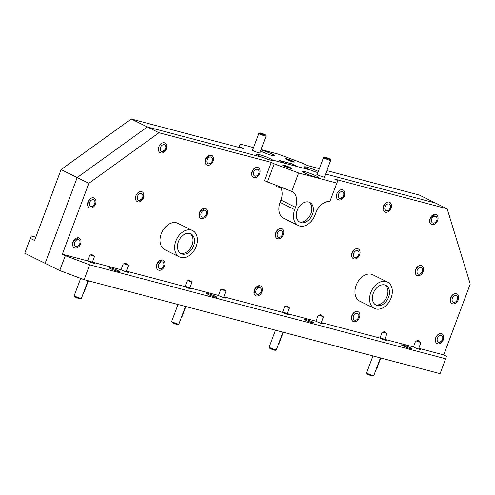 <?xml version="1.0" encoding="UTF-8"?>
<svg xmlns="http://www.w3.org/2000/svg" width="495" height="495" viewBox="0 0 495 495"><rect width="100%" height="100%" fill="white"/><g stroke="black" fill="none" stroke-linecap="round" stroke-linejoin="round"><path stroke-width="0.74" d="M316.33 175.966A8.588 0.866 20.5 0 0 307.618 172.508A8.588 0.866 20.5 0 0 302.352 171.394A8.588 0.866 20.5 0 0 304.462 172.835A8.588 0.866 20.5 0 0 313.174 176.294A8.588 0.866 20.5 0 0 318.44 177.408A8.588 0.866 20.5 0 0 316.33 175.966M90.239 254.968A3.774 0.384 -159.5 0 1 94.526 256.435L92.392 262.152L121.04 269.713L123.181 263.996L125.6 263.21L128.49 265.4L126.355 271.118L185.05 286.617L187.19 280.9L189.288 280.232L191.998 282.169L189.857 287.886L218.512 295.447L220.646 289.73L223.072 288.944L225.961 291.134L223.82 296.851L282.521 312.345L284.656 306.628L286.754 305.966L289.464 307.896L287.329 313.62L315.977 321.181L318.118 315.464L320.537 314.678L323.427 316.868L321.286 322.585L379.987 338.079L382.121 332.362L384.225 331.7L386.935 333.63L384.794 339.347L413.449 346.915L415.583 341.197L418.003 340.405L420.892 342.596L418.758 348.313L443.743 354.915L470.25 284.012L447.152 208.816L334.849 179.165L337.807 180.626L329.874 201.446L337.807 180.626M123.775 263.773A4.109 0.415 -159.5 0 1 128.49 265.4M121.04 269.713A4.109 0.415 20.5 0 0 121.782 270.122A4.109 0.415 20.5 0 0 125.953 271.78A4.109 0.415 20.5 0 0 128.471 272.312A4.109 0.415 20.5 0 0 127.463 271.625A4.109 0.415 20.5 0 0 126.355 271.118M221.24 289.507A4.109 0.415 -159.5 0 1 225.961 291.134M218.512 295.447A4.109 0.415 20.5 0 0 219.248 295.855A4.109 0.415 20.5 0 0 223.418 297.514A4.109 0.415 20.5 0 0 225.937 298.046A4.109 0.415 20.5 0 0 224.928 297.359A4.109 0.415 20.5 0 0 223.82 296.851M318.712 315.241A4.109 0.415 -159.5 0 1 323.427 316.868M315.977 321.181A4.109 0.415 20.5 0 0 316.72 321.589A4.109 0.415 20.5 0 0 320.884 323.247A4.109 0.415 20.5 0 0 323.408 323.779A4.109 0.415 20.5 0 0 322.394 323.087A4.109 0.415 20.5 0 0 321.286 322.585M416.177 340.968A4.109 0.415 -159.5 0 1 420.892 342.596M413.449 346.915A4.109 0.415 20.5 0 0 414.185 347.323A4.109 0.415 20.5 0 0 418.355 348.981A4.109 0.415 20.5 0 0 420.874 349.513A4.109 0.415 20.5 0 0 419.865 348.82A4.109 0.415 20.5 0 0 418.758 348.313M267.399 182.141L274.236 163.845L298.615 172.972L291.734 191.379L264.441 180.681L271.285 162.385L158.982 132.734L88.853 183.323L62.345 254.22L87.584 260.884L89.719 255.166L91.823 254.498L94.526 256.435M87.584 260.884A3.774 0.384 20.5 0 0 88.302 261.286A3.774 0.384 20.5 0 0 92.132 262.808A3.774 0.384 20.5 0 0 94.446 263.297A3.774 0.384 20.5 0 0 93.518 262.659A3.774 0.384 20.5 0 0 92.392 262.152M187.71 280.702A3.774 0.384 -159.5 0 1 191.998 282.169M185.05 286.617A3.774 0.384 20.5 0 0 185.774 287.02A3.774 0.384 20.5 0 0 189.597 288.542A3.774 0.384 20.5 0 0 191.912 289.031A3.774 0.384 20.5 0 0 190.983 288.393A3.774 0.384 20.5 0 0 189.857 287.886M285.176 306.436A3.774 0.384 -159.5 0 1 289.464 307.896M282.521 312.345A3.774 0.384 20.5 0 0 283.239 312.753A3.774 0.384 20.5 0 0 287.069 314.269A3.774 0.384 20.5 0 0 289.383 314.758A3.774 0.384 20.5 0 0 288.455 314.127A3.774 0.384 20.5 0 0 287.329 313.62M382.641 332.17A3.774 0.384 -159.5 0 1 386.935 333.63M379.987 338.079A3.774 0.384 20.5 0 0 380.704 338.481A3.774 0.384 20.5 0 0 384.535 340.003A3.774 0.384 20.5 0 0 386.849 340.492A3.774 0.384 20.5 0 0 385.921 339.861A3.774 0.384 20.5 0 0 384.794 339.347M290.398 167.644A4.727 0.476 20.5 0 0 285.398 165.67A4.727 0.476 20.5 0 0 282.713 165.181A4.727 0.476 20.5 0 0 283.87 165.918A4.727 0.476 20.5 0 0 288.449 167.756A4.727 0.476 20.5 0 0 291.518 168.473A4.727 0.476 20.5 0 0 290.398 167.644M290.014 168.232A4.109 0.415 20.5 0 0 289.761 168.102A4.109 0.415 20.5 0 0 284.006 165.986M291.734 191.379A14.726 10.414 -63.7 0 1 291.908 191.46A14.726 10.414 -63.7 0 1 295.546 207.343L280.925 200.11A14.726 10.414 116.3 0 0 280.578 187.339L276.965 186.832L276.154 185.421M317.332 174.135A4.387 0.446 20.5 0 0 316.744 174.197A4.387 0.446 20.5 0 0 317.815 174.877A4.387 0.446 20.5 0 0 322.066 176.585A4.387 0.446 20.5 0 0 324.918 177.253A4.387 0.446 20.5 0 0 324.516 176.82M308.707 202.022A11.045 7.809 116.3 0 0 297.526 209.571A11.045 7.809 116.3 0 0 299.964 222.212A11.045 7.809 116.3 0 0 301.01 222.608A11.045 7.809 116.3 0 0 312.19 215.059A11.045 7.809 116.3 0 0 309.759 202.418A11.045 7.809 116.3 0 0 308.707 202.022M299.215 221.766A11.045 7.809 116.3 0 0 299.456 221.834A11.045 7.809 116.3 0 0 310.384 214.849A11.045 7.809 116.3 0 0 308.948 202.09M384.801 284.928A11.045 7.809 116.3 0 0 373.62 292.477A11.045 7.809 116.3 0 0 376.052 305.124A11.045 7.809 116.3 0 0 377.103 305.514A11.045 7.809 116.3 0 0 388.284 297.971A11.045 7.809 116.3 0 0 385.846 285.324A11.045 7.809 116.3 0 0 384.801 284.928M375.303 304.673A11.045 7.809 116.3 0 0 375.55 304.747A11.045 7.809 116.3 0 0 386.471 297.761A11.045 7.809 116.3 0 0 385.042 285.002M189.863 233.467A11.045 7.809 116.3 0 0 178.683 241.009A11.045 7.809 116.3 0 0 181.114 253.657A11.045 7.809 116.3 0 0 182.166 254.053A11.045 7.809 116.3 0 0 193.347 246.504A11.045 7.809 116.3 0 0 190.915 233.863A11.045 7.809 116.3 0 0 189.863 233.467M180.366 253.211A11.045 7.809 116.3 0 0 180.613 253.279A11.045 7.809 116.3 0 0 191.534 246.293A11.045 7.809 116.3 0 0 190.105 233.535M191.144 230.033A14.726 10.414 -63.7 0 1 192.549 230.559A14.726 10.414 -63.7 0 1 195.791 247.42A14.726 10.414 -63.7 0 1 180.885 257.48A14.726 10.414 -63.7 0 1 179.481 256.954A14.726 10.414 -63.7 0 1 176.239 240.094A14.726 10.414 -63.7 0 1 191.144 230.033M192.549 230.559L177.928 223.325A14.726 10.414 116.3 0 0 176.523 222.799A14.726 10.414 116.3 0 0 161.618 232.86A14.726 10.414 116.3 0 0 164.866 249.721L179.481 256.954M386.081 281.5A14.726 10.414 -63.7 0 1 387.48 282.026A14.726 10.414 -63.7 0 1 390.728 298.887A14.726 10.414 -63.7 0 1 375.823 308.948A14.726 10.414 -63.7 0 1 374.418 308.422A14.726 10.414 -63.7 0 1 371.176 291.561A14.726 10.414 -63.7 0 1 386.081 281.5M387.48 282.026L372.865 274.793A14.726 10.414 116.3 0 0 371.46 274.267A14.726 10.414 116.3 0 0 356.555 284.328A14.726 10.414 116.3 0 0 359.797 301.183L374.418 308.422M78.705 237.872A5.464 3.861 116.3 0 0 73.173 241.603A5.464 3.861 116.3 0 0 74.38 247.853A5.464 3.861 116.3 0 0 74.9 248.044A5.464 3.861 116.3 0 0 80.425 244.313A5.464 3.861 116.3 0 0 79.225 238.064A5.464 3.861 116.3 0 0 78.705 237.872M162.608 260.024A5.464 3.861 116.3 0 0 157.082 263.755A5.464 3.861 116.3 0 0 158.282 270.004A5.464 3.861 116.3 0 0 158.802 270.202A5.464 3.861 116.3 0 0 164.334 266.471A5.464 3.861 116.3 0 0 163.127 260.215A5.464 3.861 116.3 0 0 162.608 260.024M260.079 285.757A5.464 3.861 116.3 0 0 254.548 289.488A5.464 3.861 116.3 0 0 255.754 295.738A5.464 3.861 116.3 0 0 256.274 295.93A5.464 3.861 116.3 0 0 261.799 292.199A5.464 3.861 116.3 0 0 260.599 285.949A5.464 3.861 116.3 0 0 260.079 285.757M357.545 311.485A5.464 3.861 116.3 0 0 352.019 315.216A5.464 3.861 116.3 0 0 353.22 321.472A5.464 3.861 116.3 0 0 353.739 321.663A5.464 3.861 116.3 0 0 359.271 317.932A5.464 3.861 116.3 0 0 358.064 311.683A5.464 3.861 116.3 0 0 357.545 311.485M441.453 333.642A5.464 3.861 116.3 0 0 435.922 337.373A5.464 3.861 116.3 0 0 437.128 343.623A5.464 3.861 116.3 0 0 437.648 343.815A5.464 3.861 116.3 0 0 443.174 340.084A5.464 3.861 116.3 0 0 441.973 333.834A5.464 3.861 116.3 0 0 441.453 333.642M93.666 197.845A5.464 3.861 116.3 0 0 88.141 201.576A5.464 3.861 116.3 0 0 89.341 207.832A5.464 3.861 116.3 0 0 89.861 208.024A5.464 3.861 116.3 0 0 95.386 204.293A5.464 3.861 116.3 0 0 94.186 198.043A5.464 3.861 116.3 0 0 93.666 197.845M456.415 293.615A5.464 3.861 116.3 0 0 450.889 297.346A5.464 3.861 116.3 0 0 452.09 303.602A5.464 3.861 116.3 0 0 452.609 303.794A5.464 3.861 116.3 0 0 458.141 300.063A5.464 3.861 116.3 0 0 456.935 293.813A5.464 3.861 116.3 0 0 456.415 293.615M141.607 191.658A5.464 3.861 116.3 0 0 136.082 195.389A5.464 3.861 116.3 0 0 137.282 201.638A5.464 3.861 116.3 0 0 137.802 201.836A5.464 3.861 116.3 0 0 143.333 198.105A5.464 3.861 116.3 0 0 142.127 191.85A5.464 3.861 116.3 0 0 141.607 191.658M205.178 208.438A5.464 3.861 116.3 0 0 199.646 212.169A5.464 3.861 116.3 0 0 200.852 218.425A5.464 3.861 116.3 0 0 201.372 218.617A5.464 3.861 116.3 0 0 206.898 214.886A5.464 3.861 116.3 0 0 205.697 208.636A5.464 3.861 116.3 0 0 205.178 208.438M281.457 228.579A5.464 3.861 116.3 0 0 275.925 232.31A5.464 3.861 116.3 0 0 277.132 238.559A5.464 3.861 116.3 0 0 277.652 238.757A5.464 3.861 116.3 0 0 283.177 235.026A5.464 3.861 116.3 0 0 281.977 228.77A5.464 3.861 116.3 0 0 281.457 228.579M357.736 248.719A5.464 3.861 116.3 0 0 352.205 252.45A5.464 3.861 116.3 0 0 353.411 258.699A5.464 3.861 116.3 0 0 353.931 258.897A5.464 3.861 116.3 0 0 359.457 255.166A5.464 3.861 116.3 0 0 358.256 248.911A5.464 3.861 116.3 0 0 357.736 248.719M421.301 265.499A5.464 3.861 116.3 0 0 415.769 269.231A5.464 3.861 116.3 0 0 416.976 275.48A5.464 3.861 116.3 0 0 417.495 275.678A5.464 3.861 116.3 0 0 423.021 271.947A5.464 3.861 116.3 0 0 421.82 265.691A5.464 3.861 116.3 0 0 421.301 265.499M164.532 142.808A5.464 3.861 116.3 0 0 159 146.539A5.464 3.861 116.3 0 0 160.207 152.788A5.464 3.861 116.3 0 0 160.726 152.98A5.464 3.861 116.3 0 0 166.252 149.249A5.464 3.861 116.3 0 0 165.052 142.999A5.464 3.861 116.3 0 0 164.532 142.808M211.148 155.114A5.464 3.861 116.3 0 0 205.617 158.846A5.464 3.861 116.3 0 0 206.823 165.095A5.464 3.861 116.3 0 0 207.343 165.287A5.464 3.861 116.3 0 0 212.869 161.556A5.464 3.861 116.3 0 0 211.668 155.306A5.464 3.861 116.3 0 0 211.148 155.114M257.759 167.421A5.464 3.861 116.3 0 0 252.233 171.152A5.464 3.861 116.3 0 0 253.434 177.402A5.464 3.861 116.3 0 0 253.954 177.594A5.464 3.861 116.3 0 0 259.485 173.863A5.464 3.861 116.3 0 0 258.279 167.613A5.464 3.861 116.3 0 0 257.759 167.421M342.515 189.795A5.464 3.861 116.3 0 0 336.99 193.526A5.464 3.861 116.3 0 0 338.19 199.776A5.464 3.861 116.3 0 0 338.71 199.974A5.464 3.861 116.3 0 0 344.242 196.243A5.464 3.861 116.3 0 0 343.035 189.987A5.464 3.861 116.3 0 0 342.515 189.795M389.132 202.102A5.464 3.861 116.3 0 0 383.6 205.833A5.464 3.861 116.3 0 0 384.807 212.083A5.464 3.861 116.3 0 0 385.327 212.281A5.464 3.861 116.3 0 0 390.852 208.55A5.464 3.861 116.3 0 0 389.652 202.294A5.464 3.861 116.3 0 0 389.132 202.102M435.749 214.409A5.464 3.861 116.3 0 0 430.217 218.14A5.464 3.861 116.3 0 0 431.423 224.39A5.464 3.861 116.3 0 0 431.943 224.588A5.464 3.861 116.3 0 0 437.469 220.857A5.464 3.861 116.3 0 0 436.268 214.601A5.464 3.861 116.3 0 0 435.749 214.409M117.94 270.592A5.464 0.551 20.5 0 0 112.402 268.389A5.464 0.551 20.5 0 0 109.055 267.684A5.464 0.551 20.5 0 0 110.397 268.599A5.464 0.551 20.5 0 0 115.935 270.802A5.464 0.551 20.5 0 0 119.289 271.507A5.464 0.551 20.5 0 0 117.94 270.592M215.412 296.319A5.464 0.551 20.5 0 0 209.874 294.123A5.464 0.551 20.5 0 0 206.526 293.411A5.464 0.551 20.5 0 0 207.869 294.333A5.464 0.551 20.5 0 0 213.407 296.53A5.464 0.551 20.5 0 0 216.754 297.241A5.464 0.551 20.5 0 0 215.412 296.319M312.877 322.053A5.464 0.551 20.5 0 0 307.339 319.857A5.464 0.551 20.5 0 0 303.992 319.145A5.464 0.551 20.5 0 0 305.335 320.061A5.464 0.551 20.5 0 0 310.872 322.264A5.464 0.551 20.5 0 0 314.22 322.969A5.464 0.551 20.5 0 0 312.877 322.053M410.349 347.787A5.464 0.551 20.5 0 0 404.811 345.584A5.464 0.551 20.5 0 0 401.457 344.879A5.464 0.551 20.5 0 0 402.806 345.795A5.464 0.551 20.5 0 0 408.344 347.997A5.464 0.551 20.5 0 0 411.692 348.703A5.464 0.551 20.5 0 0 410.349 347.787M294.692 209.626A14.726 10.414 116.3 0 0 298.33 225.51L283.709 218.276A14.726 10.414 -63.7 0 1 280.071 202.393L294.692 209.626L295.546 207.343M280.925 200.11L280.071 202.393M59.74 270.548L65.303 255.68L89.675 264.813L84.119 279.675L59.74 270.548L45.125 263.315L77.189 177.55L45.125 263.315L24.75 253.23L30.306 238.361L34.582 240.483L61.095 169.581L131.225 118.998L243.521 148.642L239.246 146.526L238.912 147.423M65.303 255.68L62.345 254.22M88.853 183.323L77.189 177.55L147.318 126.961L77.189 177.55L61.095 169.581M445.649 358.788L440.092 373.657L445.649 358.788L89.675 264.813M84.119 279.675L440.092 373.657M446.694 356.375L443.743 354.915M447.152 208.816L435.489 203.043L325.561 174.017L435.489 203.043L419.389 195.073L326.824 170.639M318.335 171.456A8.588 0.866 20.5 0 0 318.297 171.437A8.588 0.866 20.5 0 0 309.585 167.972A8.588 0.866 20.5 0 0 304.32 166.865A8.588 0.866 20.5 0 0 306.43 168.306A8.588 0.866 20.5 0 0 310.204 169.964A8.588 0.866 20.5 0 0 317.908 172.588M310.204 169.964L272.603 160.04L272.467 160.399L272.603 160.04L285.132 163.344L279.378 160.498L291.92 163.808L297.674 166.654L310.204 169.964M262.529 157.379A8.588 0.866 20.5 0 0 272.733 160.293A8.588 0.866 20.5 0 0 272.603 160.04A8.588 0.866 20.5 0 0 270.623 158.852A8.588 0.866 20.5 0 0 261.911 155.387A8.588 0.866 20.5 0 0 256.645 154.273A8.588 0.866 20.5 0 0 258.755 155.715A8.588 0.866 20.5 0 0 262.529 157.379L147.318 126.961L262.529 157.379M158.982 132.734L131.225 118.998M274.236 163.845L271.285 162.385M298.615 172.972L336.755 183.045M298.33 225.51A14.726 10.414 116.3 0 0 299.729 226.036A14.726 10.414 116.3 0 0 315.03 214.997L315.884 212.714A14.726 10.414 -63.7 0 1 329.874 201.446M280.578 187.339L283.214 188.317M260.457 151.055A8.588 0.866 20.5 0 0 260.723 151.185A8.588 0.866 20.5 0 0 269.435 154.65A8.588 0.866 20.5 0 0 274.7 155.764A8.588 0.866 20.5 0 0 272.59 154.316A8.588 0.866 20.5 0 0 260.859 149.966M293.182 161.234A4.727 0.476 20.5 0 0 288.177 159.26A4.727 0.476 20.5 0 0 285.497 158.771A4.727 0.476 20.5 0 0 286.654 159.514A4.727 0.476 20.5 0 0 291.233 161.345A4.727 0.476 20.5 0 0 294.302 162.063A4.727 0.476 20.5 0 0 293.182 161.234M292.799 161.828A4.109 0.415 20.5 0 0 292.539 161.692A4.109 0.415 20.5 0 0 286.791 159.576M252.691 149.929A4.387 0.446 20.5 0 0 252.103 149.985A4.387 0.446 20.5 0 0 253.174 150.672A4.387 0.446 20.5 0 0 257.425 152.373A4.387 0.446 20.5 0 0 260.277 153.042A4.387 0.446 20.5 0 0 259.875 152.615M261.007 149.577L278.438 154.18L302.81 163.307L307.092 165.423L319.374 168.671M253.558 147.609L240.298 144.113L239.246 146.526M30.306 238.361L31.358 235.948L35.838 237.13M297.087 166.499L291.92 163.808M291.877 163.925L279.923 160.764M437.413 338.252A3.651 2.58 116.3 0 0 438.669 342.323A3.651 2.58 116.3 0 0 442.462 339.589A3.651 2.58 116.3 0 0 441.212 335.517A3.651 2.58 116.3 0 0 437.413 338.252M436.85 343.468L442.4 340.35A4.882 3.453 116.3 0 0 442.765 339.539A4.882 3.453 116.3 0 0 443.136 336.81M422.309 271.446A3.651 2.58 116.3 0 0 421.059 267.374A3.651 2.58 116.3 0 0 417.266 270.115A3.651 2.58 116.3 0 0 418.516 274.18A3.651 2.58 116.3 0 0 422.309 271.446M418.188 266.205L416.233 268.816A4.882 3.453 116.3 0 0 415.874 269.62A4.882 3.453 116.3 0 0 415.503 272.355L415.825 269.113M415.503 272.355L415.175 272.089M457.423 299.562A3.651 2.58 116.3 0 0 456.173 295.496A3.651 2.58 116.3 0 0 452.381 298.231A3.651 2.58 116.3 0 0 453.63 302.303A3.651 2.58 116.3 0 0 457.423 299.562M453.302 294.321L451.353 296.932A4.882 3.453 116.3 0 0 450.988 297.736A4.882 3.453 116.3 0 0 450.617 300.471L450.939 297.235M450.617 300.471L450.289 300.205M436.757 220.355A3.651 2.58 116.3 0 0 435.507 216.284A3.651 2.58 116.3 0 0 431.708 219.025A3.651 2.58 116.3 0 0 432.958 223.09A3.651 2.58 116.3 0 0 436.757 220.355M435.538 214.304L430.681 217.726A4.882 3.453 116.3 0 0 430.316 218.53A4.882 3.453 116.3 0 0 429.945 221.265L430.266 218.023M429.945 221.265L429.617 220.999M390.14 208.049A3.651 2.58 116.3 0 0 388.891 203.977A3.651 2.58 116.3 0 0 385.091 206.718A3.651 2.58 116.3 0 0 386.348 210.783A3.651 2.58 116.3 0 0 390.14 208.049M386.02 202.808L384.064 205.419A4.882 3.453 116.3 0 0 383.705 206.223A4.882 3.453 116.3 0 0 383.334 208.958L383.656 205.716M383.334 208.958L383.006 208.692M358.553 317.437A3.651 2.58 116.3 0 0 357.303 313.366A3.651 2.58 116.3 0 0 353.51 316.101A3.651 2.58 116.3 0 0 354.76 320.172A3.651 2.58 116.3 0 0 358.553 317.437M354.432 312.197L352.477 314.801A4.882 3.453 116.3 0 0 352.118 315.612A4.882 3.453 116.3 0 0 351.747 318.341L352.069 315.105M355.627 311.59L356.938 311.776M351.747 318.341L351.419 318.075M358.745 254.665A3.651 2.58 116.3 0 0 357.495 250.594A3.651 2.58 116.3 0 0 353.696 253.335A3.651 2.58 116.3 0 0 354.946 257.4A3.651 2.58 116.3 0 0 358.745 254.665M354.624 249.424L352.669 252.035A4.882 3.453 116.3 0 0 352.304 252.84A4.882 3.453 116.3 0 0 351.933 255.569L352.254 252.332M351.933 255.569L351.605 255.302M338.481 194.411A3.651 2.58 116.3 0 0 339.731 198.476A3.651 2.58 116.3 0 0 343.524 195.742A3.651 2.58 116.3 0 0 342.274 191.67A3.651 2.58 116.3 0 0 338.481 194.411M337.918 199.621L343.468 196.503A4.882 3.453 116.3 0 0 343.827 195.698A4.882 3.453 116.3 0 0 344.198 192.963M282.466 234.525A3.651 2.58 116.3 0 0 281.216 230.453A3.651 2.58 116.3 0 0 277.417 233.195A3.651 2.58 116.3 0 0 278.666 237.266A3.651 2.58 116.3 0 0 282.466 234.525M278.345 229.284L276.389 231.895A4.882 3.453 116.3 0 0 276.024 232.7A4.882 3.453 116.3 0 0 275.653 235.434L275.975 232.192M275.653 235.434L275.331 235.168M261.088 291.704A3.651 2.58 116.3 0 0 259.838 287.632A3.651 2.58 116.3 0 0 256.039 290.367A3.651 2.58 116.3 0 0 257.289 294.438A3.651 2.58 116.3 0 0 261.088 291.704M259.869 285.652L255.012 289.068A4.882 3.453 116.3 0 0 254.647 289.878A4.882 3.453 116.3 0 0 254.281 292.607L254.597 289.371M254.281 292.607L253.954 292.341M212.157 161.061A3.651 2.58 116.3 0 0 210.907 156.989A3.651 2.58 116.3 0 0 207.108 159.724A3.651 2.58 116.3 0 0 208.358 163.796A3.651 2.58 116.3 0 0 212.157 161.061M210.938 155.009L206.081 158.425A4.882 3.453 116.3 0 0 205.716 159.235A4.882 3.453 116.3 0 0 205.345 161.964L205.666 158.728M205.345 161.964L205.023 161.698M163.616 265.97A3.651 2.58 116.3 0 0 162.366 261.898A3.651 2.58 116.3 0 0 158.573 264.639A3.651 2.58 116.3 0 0 159.823 268.705A3.651 2.58 116.3 0 0 163.616 265.97M162.397 259.918L157.546 263.34A4.882 3.453 116.3 0 0 157.181 264.144A4.882 3.453 116.3 0 0 156.81 266.873L157.132 263.637M156.81 266.873L156.482 266.613M137.573 196.274A3.651 2.58 116.3 0 0 138.823 200.345A3.651 2.58 116.3 0 0 142.616 197.604A3.651 2.58 116.3 0 0 141.366 193.539A3.651 2.58 116.3 0 0 137.573 196.274M137.01 201.484L142.56 198.365A4.882 3.453 116.3 0 0 142.919 197.561A4.882 3.453 116.3 0 0 143.29 194.826M79.714 243.818A3.651 2.58 116.3 0 0 78.464 239.747A3.651 2.58 116.3 0 0 74.665 242.488A3.651 2.58 116.3 0 0 75.914 246.553A3.651 2.58 116.3 0 0 79.714 243.818M78.495 237.767L73.637 241.189A4.882 3.453 116.3 0 0 73.272 241.993A4.882 3.453 116.3 0 0 72.901 244.722L73.223 241.486M72.901 244.722L72.573 244.456M94.675 203.792A3.651 2.58 116.3 0 0 93.425 199.726A3.651 2.58 116.3 0 0 89.632 202.461A3.651 2.58 116.3 0 0 90.882 206.533A3.651 2.58 116.3 0 0 94.675 203.792M90.554 198.557L88.599 201.162A4.882 3.453 116.3 0 0 88.24 201.966A4.882 3.453 116.3 0 0 87.869 204.701L88.19 201.465M87.869 204.701L87.541 204.435M258.767 173.368A3.651 2.58 116.3 0 0 257.518 169.296A3.651 2.58 116.3 0 0 253.725 172.031A3.651 2.58 116.3 0 0 254.975 176.102A3.651 2.58 116.3 0 0 258.767 173.368M254.647 168.127L252.697 170.732A4.882 3.453 116.3 0 0 252.332 171.542A4.882 3.453 116.3 0 0 251.961 174.271L252.283 171.035M251.961 174.271L251.633 174.005M206.186 214.385A3.651 2.58 116.3 0 0 204.936 210.319A3.651 2.58 116.3 0 0 201.137 213.054A3.651 2.58 116.3 0 0 202.387 217.126A3.651 2.58 116.3 0 0 206.186 214.385M204.967 208.333L200.11 211.755A4.882 3.453 116.3 0 0 199.745 212.559A4.882 3.453 116.3 0 0 199.38 215.294L199.695 212.058M199.38 215.294L199.052 215.028M160.498 147.417A3.651 2.58 116.3 0 0 161.747 151.489A3.651 2.58 116.3 0 0 165.54 148.754A3.651 2.58 116.3 0 0 164.291 144.682A3.651 2.58 116.3 0 0 160.498 147.417M159.928 152.633L165.478 149.515A4.882 3.453 116.3 0 0 165.844 148.704A4.882 3.453 116.3 0 0 166.215 145.976M260.605 133.477A3.069 0.309 20.5 0 0 263.854 134.758A3.069 0.309 20.5 0 0 265.592 135.073A3.069 0.309 20.5 0 0 264.844 134.597A3.069 0.309 20.5 0 0 261.874 133.403A3.069 0.309 20.5 0 0 259.875 132.938A3.069 0.309 20.5 0 0 260.605 133.477M265.592 135.073L266.044 136.051A3.836 0.39 -159.5 0 1 266.05 136.094A3.836 0.39 -159.5 0 1 263.699 135.593A3.836 0.39 -159.5 0 1 259.807 134.052A3.836 0.39 -159.5 0 1 258.866 133.409A3.836 0.39 -159.5 0 1 258.897 133.378L259.875 132.938M329.484 158.802A3.069 0.309 20.5 0 0 326.514 157.608A3.069 0.309 20.5 0 0 324.516 157.144A3.069 0.309 20.5 0 0 325.246 157.682A3.069 0.309 20.5 0 0 328.494 158.963A3.069 0.309 20.5 0 0 330.233 159.279A3.069 0.309 20.5 0 0 329.484 158.802M330.233 159.279L330.685 160.256A3.836 0.39 -159.5 0 1 330.691 160.3A3.836 0.39 -159.5 0 1 328.34 159.805A3.836 0.39 -159.5 0 1 324.448 158.258A3.836 0.39 -159.5 0 1 323.507 157.614A3.836 0.39 -159.5 0 1 323.538 157.583L324.516 157.144M81.378 298.367L80.394 298.807A3.069 0.309 -159.5 0 1 78.402 298.343A3.069 0.309 -159.5 0 1 75.432 297.149A3.069 0.309 -159.5 0 1 74.677 296.672L74.231 295.694A3.836 0.39 20.5 0 0 75.166 296.295A3.836 0.39 20.5 0 0 78.884 297.786A3.836 0.39 20.5 0 0 81.378 298.367A3.836 0.39 20.5 0 0 81.409 298.337L88.005 280.702M88.791 261.416A3.069 0.309 20.5 0 0 92.039 262.697A3.069 0.309 20.5 0 0 93.778 263.012A3.069 0.309 20.5 0 0 93.029 262.536A3.069 0.309 20.5 0 0 90.059 261.341A3.069 0.309 20.5 0 0 88.061 260.877A3.069 0.309 20.5 0 0 88.791 261.416M80.679 278.388L74.225 295.651A3.836 0.39 20.5 0 0 74.231 295.694M178.844 324.101L177.866 324.541A3.069 0.309 -159.5 0 1 175.874 324.07A3.069 0.309 -159.5 0 1 172.897 322.882A3.069 0.309 -159.5 0 1 172.149 322.4L171.697 321.428A3.836 0.39 20.5 0 0 172.637 322.028A3.836 0.39 20.5 0 0 176.35 323.513A3.836 0.39 20.5 0 0 178.844 324.101A3.836 0.39 20.5 0 0 178.874 324.07L185.47 306.436M186.256 287.149A3.069 0.309 20.5 0 0 189.505 288.43A3.069 0.309 20.5 0 0 191.249 288.746A3.069 0.309 20.5 0 0 190.495 288.263A3.069 0.309 20.5 0 0 187.525 287.075A3.069 0.309 20.5 0 0 185.532 286.611A3.069 0.309 20.5 0 0 186.256 287.149M178.021 304.468L171.691 321.385A3.836 0.39 20.5 0 0 171.697 321.428M181.263 317.691A3.836 0.39 20.5 0 0 181.628 317.691A3.836 0.39 20.5 0 0 181.659 317.66L185.823 306.529M276.309 349.835L275.331 350.274A3.069 0.309 -159.5 0 1 273.339 349.804A3.069 0.309 -159.5 0 1 270.369 348.616A3.069 0.309 -159.5 0 1 269.614 348.134L269.162 347.162A3.836 0.39 20.5 0 0 270.103 347.762A3.836 0.39 20.5 0 0 273.822 349.247A3.836 0.39 20.5 0 0 276.309 349.835A3.836 0.39 20.5 0 0 276.346 349.804L282.936 332.17M283.728 312.877A3.069 0.309 20.5 0 0 286.976 314.158A3.069 0.309 20.5 0 0 288.715 314.48A3.069 0.309 20.5 0 0 287.966 313.997A3.069 0.309 20.5 0 0 284.99 312.809A3.069 0.309 20.5 0 0 282.998 312.339A3.069 0.309 20.5 0 0 283.728 312.877M275.486 330.202L269.162 347.119A3.836 0.39 20.5 0 0 269.162 347.162M373.781 375.563L372.803 376.002A3.069 0.309 -159.5 0 1 370.805 375.538A3.069 0.309 -159.5 0 1 367.835 374.35A3.069 0.309 -159.5 0 1 367.086 373.867L366.634 372.89A3.836 0.39 20.5 0 0 367.575 373.49A3.836 0.39 20.5 0 0 371.287 374.981A3.836 0.39 20.5 0 0 373.781 375.563A3.836 0.39 20.5 0 0 373.812 375.538L380.407 357.897M381.193 338.611A3.069 0.309 20.5 0 0 384.442 339.892A3.069 0.309 20.5 0 0 386.18 340.214A3.069 0.309 20.5 0 0 385.432 339.731A3.069 0.309 20.5 0 0 382.462 338.543A3.069 0.309 20.5 0 0 380.463 338.073A3.069 0.309 20.5 0 0 381.193 338.611M372.952 355.93L366.628 372.846A3.836 0.39 20.5 0 0 366.634 372.89M278.728 343.425A3.836 0.39 20.5 0 0 279.093 343.425A3.836 0.39 20.5 0 0 279.124 343.394L283.288 332.256M376.2 369.152A3.836 0.39 20.5 0 0 376.559 369.159A3.836 0.39 20.5 0 0 376.596 369.128L380.754 357.99M83.791 291.957A3.836 0.39 20.5 0 0 84.156 291.957A3.836 0.39 20.5 0 0 84.187 291.932L88.351 280.795M266.05 136.094L259.72 153.017M258.866 133.409L252.537 150.332M323.507 157.614L317.177 174.537M330.691 160.3L324.361 177.222M181.189 317.889L181.628 317.691M278.654 343.623L279.093 343.425M376.126 369.357L376.559 369.159M83.717 292.155L84.156 291.957"/></g></svg>

